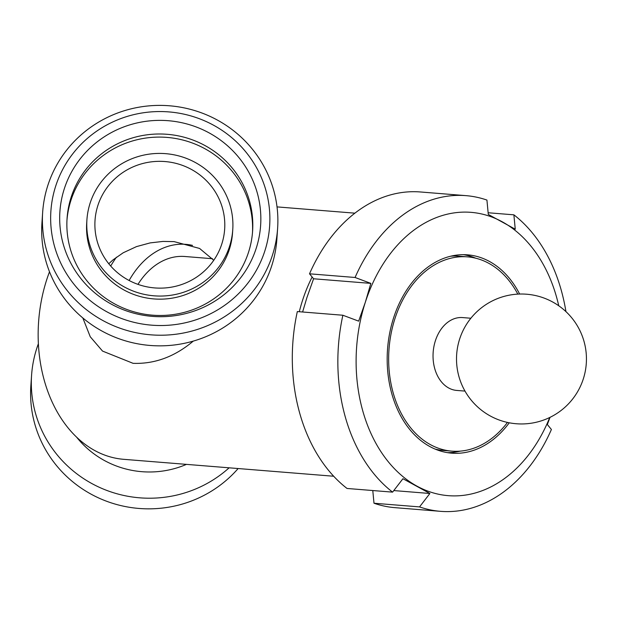 <?xml version="1.0" encoding="UTF-8"?>
<svg xmlns="http://www.w3.org/2000/svg" width="617" height="617" viewBox="0 0 617 617"><rect width="100%" height="100%" fill="white"/><g stroke="black" fill="none" stroke-linecap="round" stroke-linejoin="round"><path stroke-width="0.93" d="M464.994 391.093L456.727 390.43A36.542 26.554 -85.4 0 1 448.682 387.985A36.542 26.554 -85.4 0 1 433.982 346.191A36.542 26.554 -85.4 0 1 462.596 317.578L470.871 318.241M212.557 258.724L184.83 256.495A75.12 54.581 94.6 0 0 137.977 284.368M116.466 257.189A107.597 78.182 94.6 0 0 110.698 266.043M192.527 245.396A87.298 63.428 94.6 0 0 129.13 280.504M517.825 294.124A97.447 70.801 94.6 0 0 467.485 256.865A97.447 70.801 94.6 0 0 391.178 333.18A97.447 70.801 94.6 0 0 430.388 444.618A97.447 70.801 94.6 0 0 451.829 451.135A97.447 70.801 94.6 0 0 507.483 422.429M447.51 452.654A99.476 72.282 94.6 0 0 460.282 451.127M475.83 258.238A99.476 72.282 94.6 0 0 463.467 254.674M435.147 449.099A97.447 70.801 94.6 0 0 443.492 450.464L451.829 451.135M467.485 256.865L459.148 256.194A97.447 70.801 94.6 0 0 450.695 256.209M193.291 341.101C174.727 356.726 154.659 364.138 133.087 363.328L102.53 351.081L90.259 336.774L82.832 317.971M140.329 285.147A64.962 63.397 -176.1 0 1 95.026 220.331A64.962 63.397 -176.1 0 1 97.879 205.492A64.962 63.397 -176.1 0 1 171.835 162.464A64.962 63.397 -176.1 0 1 224.657 229.146A64.962 63.397 -176.1 0 1 140.329 285.147M108.754 263.729L113.073 259.834L123.215 252.769L136.511 246.599L150.17 242.897L162.973 241.424L174.094 241.609L199.584 248.45L213.76 260.274M49.507 271.773A131.961 95.882 94.6 0 0 94.663 450.487A131.961 95.882 94.6 0 0 123.701 459.318L333.689 476.239M312.133 277.01A131.961 95.882 94.6 0 0 299.299 311.732M38.377 343.746A117.754 114.901 3.9 0 0 31.575 375.313A117.754 114.901 3.9 0 0 113.69 492.798A117.754 114.901 3.9 0 0 229.123 467.809M238.131 468.542A117.754 114.901 -176.1 0 1 112.965 503.426A117.754 114.901 -176.1 0 1 30.85 385.941L31.575 375.313M130.048 312.079A100.602 98.165 -176.1 0 1 92.28 145.959A100.602 98.165 -176.1 0 1 258.454 197.571A100.602 98.165 -176.1 0 1 130.048 312.079M131.915 311.199A92.982 90.73 -176.1 0 1 67.068 218.426A92.982 90.73 -176.1 0 1 165.996 134.213A92.982 90.73 -176.1 0 1 252.608 231.051A92.982 90.73 -176.1 0 1 131.915 311.199M66.983 219.976A92.982 90.73 -176.1 0 1 165.788 137.313A92.982 90.73 -176.1 0 1 252.492 232.601M232.756 229.701L232.547 232.802A73.084 71.317 -176.1 0 1 137.676 295.798A73.084 71.317 -176.1 0 1 86.712 222.876L86.92 219.775A73.084 71.317 -176.1 0 1 164.677 153.587A73.084 71.317 -176.1 0 1 232.756 229.701A73.084 71.317 -176.1 0 1 137.892 292.697A73.084 71.317 -176.1 0 1 86.92 219.775M277.619 228.298L276.894 238.933A117.754 114.901 -176.1 0 1 124.056 340.43A117.754 114.901 -176.1 0 1 41.941 222.945L42.658 212.317A117.754 114.901 3.9 0 0 124.773 329.802A117.754 114.901 3.9 0 0 277.619 228.298A117.754 114.901 3.9 0 0 167.94 105.669A117.754 114.901 3.9 0 0 42.658 212.317M127.333 320.478A109.633 106.98 -176.1 0 1 86.179 139.442A109.633 106.98 -176.1 0 1 267.277 195.689A109.633 106.98 -176.1 0 1 127.333 320.478M558.747 305.77A142.111 103.255 94.6 0 0 502.338 221.858A142.111 103.255 94.6 0 0 365.31 302.315A142.111 103.255 94.6 0 0 416.976 486.15A142.111 103.255 94.6 0 0 549.739 417.478M519.645 294.047A99.476 72.282 94.6 0 0 467.647 254.844A99.476 72.282 94.6 0 0 389.751 332.748A99.476 72.282 94.6 0 0 429.779 446.507A99.476 72.282 94.6 0 0 451.667 453.163A99.476 72.282 94.6 0 0 509.272 422.792M565.943 311.624A158.353 115.055 94.6 0 0 513.884 214.832L515.249 229.192L488.294 214.423L486.929 200.07A158.353 115.055 94.6 0 0 465.958 195.643A158.353 115.055 94.6 0 0 355.076 277.48L370.84 283.388L365.31 302.315L358.647 321.141L342.875 315.241A158.353 115.055 94.6 0 0 392.589 492.135L402.932 478.723L429.887 493.484L419.545 506.904L373.995 503.233L372.784 490.538M342.875 315.241L297.325 311.57A158.353 115.055 94.6 0 0 347.039 488.463L392.589 492.135M302.608 311.994L306.911 297.602L313.583 278.776L309.518 273.809L355.076 277.48M393.793 490.577L429.887 493.484M419.545 506.904A158.353 115.055 94.6 0 0 440.515 511.331A158.353 115.055 94.6 0 0 551.405 429.486L547.341 424.527L550.017 417.347M465.958 195.643L420.401 191.972A158.353 115.055 94.6 0 0 309.518 273.809M488.132 212.757L513.884 214.832M373.995 503.233A158.353 115.055 94.6 0 0 394.965 507.66L440.515 511.331M313.583 278.776L370.84 283.388M76.631 437.183A91.894 89.673 3.9 0 0 121.518 467.755A91.894 89.673 3.9 0 0 186.45 464.377M553.919 302.7A64.962 64.962 0 0 0 456.511 359.025A64.962 64.962 0 0 0 553.997 415.226A64.962 64.962 0 0 0 553.919 302.7M277.025 206.896L354.891 213.166"/></g></svg>
